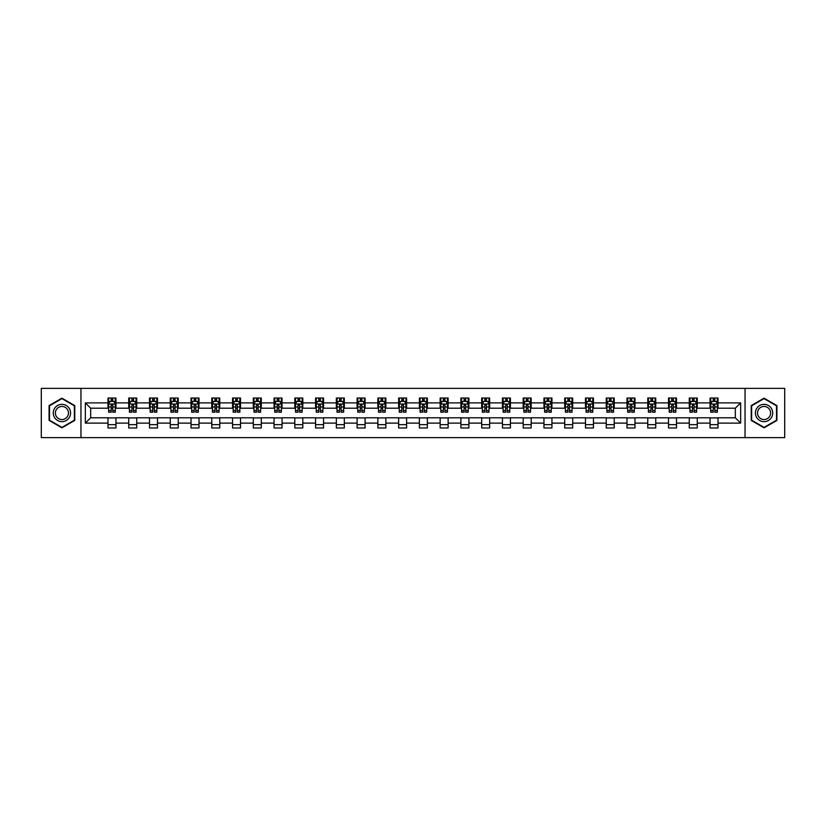 <?xml version="1.0" encoding="UTF-8"?>
<svg xmlns="http://www.w3.org/2000/svg" width="826" height="826" viewBox="0 0 826 826"><rect width="100%" height="100%" fill="white"/><g stroke="black" fill="none" stroke-linecap="round" stroke-linejoin="round"><path stroke-width="1.24" d="M745.042 437.625L784.7 437.625L784.7 388.375L745.042 388.375L745.042 437.625L80.958 437.625L80.958 388.375L41.3 388.375L41.3 437.625L80.958 437.625M745.042 388.375L80.958 388.375M718.021 402.881L718.021 398.029L710.04 398.029L710.04 402.881L697.268 402.881L697.268 398.029L689.276 398.029L689.276 402.881L676.504 402.881L676.504 398.029L668.523 398.029L668.523 402.881L655.741 402.881L655.741 398.029L647.76 398.029L647.76 402.881L634.977 402.881L634.977 398.029L626.996 398.029L626.996 402.881L614.224 402.881L614.224 398.029L606.232 398.029L606.232 402.881L593.46 402.881L593.46 398.029L585.479 398.029L585.479 402.881L572.697 402.881L572.697 398.029L564.716 398.029L564.716 402.881L551.933 402.881L551.933 398.029L543.952 398.029L543.952 402.881L531.18 402.881L531.18 398.029L523.188 398.029L523.188 402.881L510.416 402.881L510.416 398.029L502.435 398.029L502.435 402.881L489.653 402.881L489.653 398.029L481.672 398.029L481.672 402.881L468.9 402.881L468.9 398.029L460.908 398.029L460.908 402.881L448.136 402.881L448.136 398.029L440.144 398.029L440.144 402.881L427.372 402.881L427.372 398.029L419.391 398.029L419.391 402.881L406.609 402.881L406.609 398.029L398.628 398.029L398.628 402.881L385.856 402.881L385.856 398.029L377.864 398.029L377.864 402.881L365.092 402.881L365.092 398.029L357.1 398.029L357.1 402.881L344.328 402.881L344.328 398.029L336.347 398.029L336.347 402.881L323.565 402.881L323.565 398.029L315.584 398.029L315.584 402.881L302.812 402.881L302.812 398.029L294.82 398.029L294.82 402.881L282.048 402.881L282.048 398.029L274.067 398.029L274.067 402.881L261.284 402.881L261.284 398.029L253.303 398.029L253.303 402.881L240.521 402.881L240.521 398.029L232.54 398.029L232.54 402.881L219.768 402.881L219.768 398.029L211.776 398.029L211.776 402.881L199.004 402.881L199.004 398.029L191.023 398.029L191.023 402.881L178.24 402.881L178.24 398.029L170.259 398.029L170.259 402.881L157.477 402.881L157.477 398.029L149.496 398.029L149.496 402.881L136.724 402.881L136.724 398.029L128.732 398.029L128.732 402.881L115.96 402.881L115.96 398.029L107.979 398.029L107.979 402.881L85.346 402.881L85.346 423.118L90.674 417.791L107.979 417.791L107.979 427.971L115.96 427.971L115.96 417.791L128.732 417.791L128.732 427.971L136.724 427.971L136.724 417.791L149.496 417.791L149.496 427.971L157.477 427.971L157.477 417.791L170.259 417.791L170.259 427.971L178.24 427.971L178.24 417.791L191.023 417.791L191.023 427.971L199.004 427.971L199.004 417.791L211.776 417.791L211.776 427.971L219.768 427.971L219.768 417.791L232.54 417.791L232.54 427.971L240.521 427.971L240.521 417.791L253.303 417.791L253.303 427.971L261.284 427.971L261.284 417.791L274.067 417.791L274.067 427.971L282.048 427.971L282.048 417.791L294.82 417.791L294.82 427.971L302.812 427.971L302.812 417.791L315.584 417.791L315.584 427.971L323.565 427.971L323.565 417.791L336.347 417.791L336.347 427.971L344.328 427.971L344.328 417.791L357.1 417.791L357.1 427.971L365.092 427.971L365.092 417.791L377.864 417.791L377.864 427.971L385.856 427.971L385.856 417.791L398.628 417.791L398.628 427.971L406.609 427.971L406.609 417.791L419.391 417.791L419.391 427.971L427.372 427.971L427.372 417.791L440.144 417.791L440.144 427.971L448.136 427.971L448.136 417.791L460.908 417.791L460.908 427.971L468.9 427.971L468.9 417.791L481.672 417.791L481.672 427.971L489.653 427.971L489.653 417.791L502.435 417.791L502.435 427.971L510.416 427.971L510.416 417.791L523.188 417.791L523.188 427.971L531.18 427.971L531.18 417.791L543.952 417.791L543.952 427.971L551.933 427.971L551.933 417.791L564.716 417.791L564.716 427.971L572.697 427.971L572.697 417.791L585.479 417.791L585.479 427.971L593.46 427.971L593.46 417.791L606.232 417.791L606.232 427.971L614.224 427.971L614.224 417.791L626.996 417.791L626.996 427.971L634.977 427.971L634.977 417.791L647.76 417.791L647.76 427.971L655.741 427.971L655.741 417.791L668.523 417.791L668.523 427.971L676.504 427.971L676.504 417.791L689.276 417.791L689.276 427.971L697.268 427.971L697.268 417.791L710.04 417.791L710.04 427.971L718.021 427.971L718.021 417.791L735.326 417.791L735.326 408.209L718.021 408.209L718.021 402.881L740.654 402.881L740.654 423.118L718.021 423.118M710.04 423.118L697.268 423.118M689.276 423.118L676.504 423.118M668.523 423.118L655.741 423.118M647.76 423.118L634.977 423.118M626.996 423.118L614.224 423.118M606.232 423.118L593.46 423.118M585.479 423.118L572.697 423.118M564.716 423.118L551.933 423.118M543.952 423.118L531.18 423.118M523.188 423.118L510.416 423.118M502.435 423.118L489.653 423.118M481.672 423.118L468.9 423.118M460.908 423.118L448.136 423.118M440.144 423.118L427.372 423.118M419.391 423.118L406.609 423.118M398.628 423.118L385.856 423.118M377.864 423.118L365.092 423.118M357.1 423.118L344.328 423.118M336.347 423.118L323.565 423.118M315.584 423.118L302.812 423.118M294.82 423.118L282.048 423.118M274.067 423.118L261.284 423.118M253.303 423.118L240.521 423.118M232.54 423.118L219.768 423.118M211.776 423.118L199.004 423.118M191.023 423.118L178.24 423.118M170.259 423.118L157.477 423.118M149.496 423.118L136.724 423.118M128.732 423.118L115.96 423.118M107.979 423.118L85.346 423.118M710.04 402.881L710.04 408.209L697.268 408.209L697.268 402.881M689.276 402.881L689.276 408.209L676.504 408.209L676.504 402.881M668.523 402.881L668.523 408.209L655.741 408.209L655.741 402.881M647.76 402.881L647.76 408.209L634.977 408.209L634.977 402.881M626.996 402.881L626.996 408.209L614.224 408.209L614.224 402.881M606.232 402.881L606.232 408.209L593.46 408.209L593.46 402.881M585.479 402.881L585.479 408.209L572.697 408.209L572.697 402.881M564.716 402.881L564.716 408.209L551.933 408.209L551.933 402.881M543.952 402.881L543.952 408.209L531.18 408.209L531.18 402.881M523.188 402.881L523.188 408.209L510.416 408.209L510.416 402.881M502.435 402.881L502.435 408.209L489.653 408.209L489.653 402.881M481.672 402.881L481.672 408.209L468.9 408.209L468.9 402.881M460.908 402.881L460.908 408.209L448.136 408.209L448.136 402.881M440.144 402.881L440.144 408.209L427.372 408.209L427.372 402.881M419.391 402.881L419.391 408.209L406.609 408.209L406.609 402.881M398.628 402.881L398.628 408.209L385.856 408.209L385.856 402.881M377.864 402.881L377.864 408.209L365.092 408.209L365.092 402.881M357.1 402.881L357.1 408.209L344.328 408.209L344.328 402.881M336.347 402.881L336.347 408.209L323.565 408.209L323.565 402.881M315.584 402.881L315.584 408.209L302.812 408.209L302.812 402.881M294.82 402.881L294.82 408.209L282.048 408.209L282.048 402.881M274.067 402.881L274.067 408.209L261.284 408.209L261.284 402.881M253.303 402.881L253.303 408.209L240.521 408.209L240.521 402.881M232.54 402.881L232.54 408.209L219.768 408.209L219.768 402.881M211.776 402.881L211.776 408.209L199.004 408.209L199.004 402.881M191.023 402.881L191.023 408.209L178.24 408.209L178.24 402.881M170.259 402.881L170.259 408.209L157.477 408.209L157.477 402.881M149.496 402.881L149.496 408.209L136.724 408.209L136.724 402.881M128.732 402.881L128.732 408.209L115.96 408.209L115.96 402.881M107.979 402.881L107.979 408.209L90.674 408.209L85.346 402.881M90.674 408.209L90.674 417.791M740.654 423.118L735.326 417.791M735.326 408.209L740.654 402.881M107.979 401.353L108.64 401.353M111.169 401.353L112.77 401.353M115.289 401.353L115.96 401.353M107.979 408.075L108.64 408.075M111.169 408.075L112.77 408.075M115.289 408.075L115.96 408.075M107.979 417.925L115.96 417.925M107.979 424.647L115.96 424.647M128.732 417.925L136.724 417.925M128.732 424.647L136.724 424.647M128.732 401.353L129.403 401.353M131.933 401.353L133.523 401.353M136.053 401.353L136.724 401.353M128.732 408.075L129.403 408.075M131.933 408.075L133.523 408.075M136.053 408.075L136.724 408.075M149.496 417.925L157.477 417.925M149.496 424.647L157.477 424.647M149.496 401.353L150.167 401.353M152.686 401.353L154.286 401.353M156.816 401.353L157.477 401.353M149.496 408.075L150.167 408.075M152.686 408.075L154.286 408.075M156.816 408.075L157.477 408.075M170.259 417.925L178.24 417.925M170.259 424.647L178.24 424.647M170.259 401.353L170.92 401.353M173.45 401.353L175.05 401.353M177.58 401.353L178.24 401.353M170.259 408.075L170.92 408.075M173.45 408.075L175.05 408.075M177.58 408.075L178.24 408.075M191.023 417.925L199.004 417.925M191.023 424.647L199.004 424.647M191.023 401.353L191.684 401.353M194.213 401.353L195.814 401.353M198.333 401.353L199.004 401.353M191.023 408.075L191.684 408.075M194.213 408.075L195.814 408.075M198.333 408.075L199.004 408.075M211.776 417.925L219.768 417.925M211.776 424.647L219.768 424.647M211.776 401.353L212.447 401.353M214.977 401.353L216.567 401.353M219.096 401.353L219.768 401.353M211.776 408.075L212.447 408.075M214.977 408.075L216.567 408.075M219.096 408.075L219.768 408.075M232.54 417.925L240.521 417.925M232.54 424.647L240.521 424.647M232.54 401.353L233.2 401.353M235.73 401.353L237.33 401.353M239.86 401.353L240.521 401.353M232.54 408.075L233.2 408.075M235.73 408.075L237.33 408.075M239.86 408.075L240.521 408.075M253.303 417.925L261.284 417.925M253.303 424.647L261.284 424.647M253.303 401.353L253.964 401.353M256.494 401.353L258.094 401.353M260.624 401.353L261.284 401.353M253.303 408.075L253.964 408.075M256.494 408.075L258.094 408.075M260.624 408.075L261.284 408.075M274.067 417.925L282.048 417.925M274.067 424.647L282.048 424.647M274.067 401.353L274.728 401.353M277.257 401.353L278.858 401.353M281.377 401.353L282.048 401.353M274.067 408.075L274.728 408.075M277.257 408.075L278.858 408.075M281.377 408.075L282.048 408.075M294.82 417.925L302.812 417.925M294.82 424.647L302.812 424.647M294.82 401.353L295.491 401.353M298.021 401.353L299.611 401.353M302.14 401.353L302.812 401.353M294.82 408.075L295.491 408.075M298.021 408.075L299.611 408.075M302.14 408.075L302.812 408.075M315.584 417.925L323.565 417.925M315.584 424.647L323.565 424.647M315.584 401.353L316.244 401.353M318.774 401.353L320.374 401.353M322.904 401.353L323.565 401.353M315.584 408.075L316.244 408.075M318.774 408.075L320.374 408.075M322.904 408.075L323.565 408.075M336.347 417.925L344.328 417.925M336.347 424.647L344.328 424.647M336.347 401.353L337.008 401.353M339.538 401.353L341.138 401.353M343.668 401.353L344.328 401.353M336.347 408.075L337.008 408.075M339.538 408.075L341.138 408.075M343.668 408.075L344.328 408.075M357.1 417.925L365.092 417.925M357.1 424.647L365.092 424.647M357.1 401.353L357.772 401.353M360.301 401.353L361.891 401.353M364.421 401.353L365.092 401.353M357.1 408.075L357.772 408.075M360.301 408.075L361.891 408.075M364.421 408.075L365.092 408.075M377.864 417.925L385.856 417.925M377.864 424.647L385.856 424.647M377.864 401.353L378.535 401.353M381.065 401.353L382.655 401.353M385.184 401.353L385.856 401.353M377.864 408.075L378.535 408.075M381.065 408.075L382.655 408.075M385.184 408.075L385.856 408.075M398.628 417.925L406.609 417.925M398.628 424.647L406.609 424.647M398.628 401.353L399.288 401.353M401.818 401.353L403.418 401.353M405.948 401.353L406.609 401.353M398.628 408.075L399.288 408.075M401.818 408.075L403.418 408.075M405.948 408.075L406.609 408.075M419.391 417.925L427.372 417.925M419.391 424.647L427.372 424.647M419.391 401.353L420.052 401.353M422.582 401.353L424.182 401.353M426.712 401.353L427.372 401.353M419.391 408.075L420.052 408.075M422.582 408.075L424.182 408.075M426.712 408.075L427.372 408.075M440.144 417.925L448.136 417.925M440.144 424.647L448.136 424.647M440.144 401.353L440.816 401.353M443.345 401.353L444.935 401.353M447.465 401.353L448.136 401.353M440.144 408.075L440.816 408.075M443.345 408.075L444.935 408.075M447.465 408.075L448.136 408.075M460.908 417.925L468.9 417.925M460.908 424.647L468.9 424.647M460.908 401.353L461.579 401.353M464.109 401.353L465.699 401.353M468.228 401.353L468.9 401.353M460.908 408.075L461.579 408.075M464.109 408.075L465.699 408.075M468.228 408.075L468.9 408.075M481.672 417.925L489.653 417.925M481.672 424.647L489.653 424.647M481.672 401.353L482.332 401.353M484.862 401.353L486.462 401.353M488.992 401.353L489.653 401.353M481.672 408.075L482.332 408.075M484.862 408.075L486.462 408.075M488.992 408.075L489.653 408.075M502.435 417.925L510.416 417.925M502.435 424.647L510.416 424.647M502.435 401.353L503.096 401.353M505.626 401.353L507.226 401.353M509.756 401.353L510.416 401.353M502.435 408.075L503.096 408.075M505.626 408.075L507.226 408.075M509.756 408.075L510.416 408.075M523.188 417.925L531.18 417.925M523.188 424.647L531.18 424.647M523.188 401.353L523.86 401.353M526.389 401.353L527.979 401.353M530.509 401.353L531.18 401.353M523.188 408.075L523.86 408.075M526.389 408.075L527.979 408.075M530.509 408.075L531.18 408.075M543.952 417.925L551.933 417.925M543.952 424.647L551.933 424.647M543.952 401.353L544.623 401.353M547.142 401.353L548.743 401.353M551.272 401.353L551.933 401.353M543.952 408.075L544.623 408.075M547.142 408.075L548.743 408.075M551.272 408.075L551.933 408.075M564.716 417.925L572.697 417.925M564.716 424.647L572.697 424.647M564.716 401.353L565.376 401.353M567.906 401.353L569.506 401.353M572.036 401.353L572.697 401.353M564.716 408.075L565.376 408.075M567.906 408.075L569.506 408.075M572.036 408.075L572.697 408.075M585.479 417.925L593.46 417.925M585.479 424.647L593.46 424.647M585.479 401.353L586.14 401.353M588.67 401.353L590.27 401.353M592.8 401.353L593.46 401.353M585.479 408.075L586.14 408.075M588.67 408.075L590.27 408.075M592.8 408.075L593.46 408.075M606.232 417.925L614.224 417.925M606.232 424.647L614.224 424.647M606.232 401.353L606.903 401.353M609.433 401.353L611.023 401.353M613.553 401.353L614.224 401.353M606.232 408.075L606.903 408.075M609.433 408.075L611.023 408.075M613.553 408.075L614.224 408.075M626.996 417.925L634.977 417.925M626.996 424.647L634.977 424.647M626.996 401.353L627.667 401.353M630.186 401.353L631.787 401.353M634.316 401.353L634.977 401.353M626.996 408.075L627.667 408.075M630.186 408.075L631.787 408.075M634.316 408.075L634.977 408.075M647.76 417.925L655.741 417.925M647.76 424.647L655.741 424.647M647.76 401.353L648.42 401.353M650.95 401.353L652.55 401.353M655.08 401.353L655.741 401.353M647.76 408.075L648.42 408.075M650.95 408.075L652.55 408.075M655.08 408.075L655.741 408.075M668.523 417.925L676.504 417.925M668.523 424.647L676.504 424.647M668.523 401.353L669.184 401.353M671.714 401.353L673.314 401.353M675.833 401.353L676.504 401.353M668.523 408.075L669.184 408.075M671.714 408.075L673.314 408.075M675.833 408.075L676.504 408.075M689.276 417.925L697.268 417.925M689.276 424.647L697.268 424.647M689.276 401.353L689.947 401.353M692.477 401.353L694.067 401.353M696.597 401.353L697.268 401.353M689.276 408.075L689.947 408.075M692.477 408.075L694.067 408.075M696.597 408.075L697.268 408.075M710.04 417.925L718.021 417.925M710.04 424.647L718.021 424.647M710.04 401.353L710.711 401.353M713.23 401.353L714.831 401.353M717.36 401.353L718.021 401.353M710.04 408.075L710.711 408.075M713.23 408.075L714.831 408.075M717.36 408.075L718.021 408.075M61.929 427.827L74.774 420.413L74.774 405.587L61.929 398.173L49.085 405.587L49.085 420.413L61.929 427.827M776.915 405.587L764.071 398.173L751.226 405.587L751.226 420.413L764.071 427.827L776.915 420.413L776.915 405.587M112.77 399.763L111.169 399.763M115.289 410.532L112.77 410.532L112.77 412.205L115.289 412.205L115.289 404.079L113.967 401.426L109.972 401.426L108.64 404.079L108.64 412.205L111.169 412.205L111.169 410.532L108.64 410.532M108.64 404.079L108.64 398.029M115.289 404.079L115.289 398.029M111.169 401.426L111.169 398.029M112.77 398.029L112.77 401.426M112.77 410.532L112.77 405.081L111.169 405.081L111.169 410.532M69.415 417.326A8.652 8.652 0 0 0 66.256 405.504A8.652 8.652 0 0 0 54.433 408.674A8.652 8.652 0 0 0 57.603 420.496A8.652 8.652 0 0 0 69.415 417.326M67.598 416.273A6.546 6.546 0 0 0 65.202 407.332A6.546 6.546 0 0 0 56.261 409.727A6.546 6.546 0 0 0 58.656 418.668A6.546 6.546 0 0 0 67.598 416.273M49.488 420.186L49.488 405.814L61.929 398.628L74.371 405.814L74.371 420.186L61.929 427.372L49.488 420.186M764.071 404.348A8.652 8.652 0 0 0 755.418 413A8.652 8.652 0 0 0 764.071 421.652A8.652 8.652 0 0 0 772.723 413A8.652 8.652 0 0 0 764.071 404.348M764.071 406.454A6.546 6.546 0 0 0 757.525 413A6.546 6.546 0 0 0 764.071 419.546A6.546 6.546 0 0 0 770.617 413A6.546 6.546 0 0 0 764.071 406.454M776.512 420.186L764.071 427.372L751.629 420.186L751.629 405.814L764.071 398.628L776.512 405.814L776.512 420.186M133.523 399.763L131.933 399.763M136.053 410.532L133.523 410.532L133.523 412.205L136.053 412.205L136.053 404.079L134.721 401.426L130.735 401.426L129.403 404.079L129.403 412.205L131.933 412.205L131.933 410.532L129.403 410.532M129.403 404.079L129.403 398.029M136.053 404.079L136.053 398.029M131.933 401.426L131.933 398.029M133.523 398.029L133.523 401.426M133.523 410.532L133.523 405.081L131.933 405.081L131.933 410.532M154.286 399.763L152.686 399.763M156.816 410.532L154.286 410.532L154.286 412.205L156.816 412.205L156.816 404.079L155.484 401.426L151.488 401.426L150.167 404.079L150.167 412.205L152.686 412.205L152.686 410.532L150.167 410.532M150.167 404.079L150.167 398.029M156.816 404.079L156.816 398.029M152.686 401.426L152.686 398.029M154.286 398.029L154.286 401.426M154.286 410.532L154.286 405.081L152.686 405.081L152.686 410.532M175.05 399.763L173.45 399.763M177.58 410.532L175.05 410.532L175.05 412.205L177.58 412.205L177.58 404.079L176.248 401.426L172.252 401.426L170.92 404.079L170.92 412.205L173.45 412.205L173.45 410.532L170.92 410.532M170.92 404.079L170.92 398.029M177.58 404.079L177.58 398.029M173.45 401.426L173.45 398.029M175.05 398.029L175.05 401.426M175.05 410.532L175.05 405.081L173.45 405.081L173.45 410.532M195.814 399.763L194.213 399.763M198.333 410.532L195.814 410.532L195.814 412.205L198.333 412.205L198.333 404.079L197.011 401.426L193.016 401.426L191.684 404.079L191.684 412.205L194.213 412.205L194.213 410.532L191.684 410.532M191.684 404.079L191.684 398.029M198.333 404.079L198.333 398.029M194.213 401.426L194.213 398.029M195.814 398.029L195.814 401.426M195.814 410.532L195.814 405.081L194.213 405.081L194.213 410.532M216.567 399.763L214.977 399.763M219.096 410.532L216.567 410.532L216.567 412.205L219.096 412.205L219.096 404.079L217.765 401.426L213.779 401.426L212.447 404.079L212.447 412.205L214.977 412.205L214.977 410.532L212.447 410.532M212.447 404.079L212.447 398.029M219.096 404.079L219.096 398.029M214.977 401.426L214.977 398.029M216.567 398.029L216.567 401.426M216.567 410.532L216.567 405.081L214.977 405.081L214.977 410.532M237.33 399.763L235.73 399.763M239.86 410.532L237.33 410.532L237.33 412.205L239.86 412.205L239.86 404.079L238.528 401.426L234.532 401.426L233.2 404.079L233.2 412.205L235.73 412.205L235.73 410.532L233.2 410.532M233.2 404.079L233.2 398.029M239.86 404.079L239.86 398.029M235.73 401.426L235.73 398.029M237.33 398.029L237.33 401.426M237.33 410.532L237.33 405.081L235.73 405.081L235.73 410.532M258.094 399.763L256.494 399.763M260.624 410.532L258.094 410.532L258.094 412.205L260.624 412.205L260.624 404.079L259.292 401.426L255.296 401.426L253.964 404.079L253.964 412.205L256.494 412.205L256.494 410.532L253.964 410.532M253.964 404.079L253.964 398.029M260.624 404.079L260.624 398.029M256.494 401.426L256.494 398.029M258.094 398.029L258.094 401.426M258.094 410.532L258.094 405.081L256.494 405.081L256.494 410.532M278.858 399.763L277.257 399.763M281.377 410.532L278.858 410.532L278.858 412.205L281.377 412.205L281.377 404.079L280.055 401.426L276.06 401.426L274.728 404.079L274.728 412.205L277.257 412.205L277.257 410.532L274.728 410.532M274.728 404.079L274.728 398.029M281.377 404.079L281.377 398.029M277.257 401.426L277.257 398.029M278.858 398.029L278.858 401.426M278.858 410.532L278.858 405.081L277.257 405.081L277.257 410.532M299.611 399.763L298.021 399.763M302.14 410.532L299.611 410.532L299.611 412.205L302.14 412.205L302.14 404.079L300.809 401.426L296.823 401.426L295.491 404.079L295.491 412.205L298.021 412.205L298.021 410.532L295.491 410.532M295.491 404.079L295.491 398.029M302.14 404.079L302.14 398.029M298.021 401.426L298.021 398.029M299.611 398.029L299.611 401.426M299.611 410.532L299.611 405.081L298.021 405.081L298.021 410.532M320.374 399.763L318.774 399.763M322.904 410.532L320.374 410.532L320.374 412.205L322.904 412.205L322.904 404.079L321.572 401.426L317.576 401.426L316.244 404.079L316.244 412.205L318.774 412.205L318.774 410.532L316.244 410.532M316.244 404.079L316.244 398.029M322.904 404.079L322.904 398.029M318.774 401.426L318.774 398.029M320.374 398.029L320.374 401.426M320.374 410.532L320.374 405.081L318.774 405.081L318.774 410.532M341.138 399.763L339.538 399.763M343.668 410.532L341.138 410.532L341.138 412.205L343.668 412.205L343.668 404.079L342.336 401.426L338.34 401.426L337.008 404.079L337.008 412.205L339.538 412.205L339.538 410.532L337.008 410.532M337.008 404.079L337.008 398.029M343.668 404.079L343.668 398.029M339.538 401.426L339.538 398.029M341.138 398.029L341.138 401.426M341.138 410.532L341.138 405.081L339.538 405.081L339.538 410.532M361.891 399.763L360.301 399.763M364.421 410.532L361.891 410.532L361.891 412.205L364.421 412.205L364.421 404.079L363.089 401.426L359.103 401.426L357.772 404.079L357.772 412.205L360.301 412.205L360.301 410.532L357.772 410.532M357.772 404.079L357.772 398.029M364.421 404.079L364.421 398.029M360.301 401.426L360.301 398.029M361.891 398.029L361.891 401.426M361.891 410.532L361.891 405.081L360.301 405.081L360.301 410.532M382.655 399.763L381.065 399.763M385.184 410.532L382.655 410.532L382.655 412.205L385.184 412.205L385.184 404.079L383.853 401.426L379.867 401.426L378.535 404.079L378.535 412.205L381.065 412.205L381.065 410.532L378.535 410.532M378.535 404.079L378.535 398.029M385.184 404.079L385.184 398.029M381.065 401.426L381.065 398.029M382.655 398.029L382.655 401.426M382.655 410.532L382.655 405.081L381.065 405.081L381.065 410.532M403.418 399.763L401.818 399.763M405.948 410.532L403.418 410.532L403.418 412.205L405.948 412.205L405.948 404.079L404.616 401.426L400.62 401.426L399.288 404.079L399.288 412.205L401.818 412.205L401.818 410.532L399.288 410.532M399.288 404.079L399.288 398.029M405.948 404.079L405.948 398.029M401.818 401.426L401.818 398.029M403.418 398.029L403.418 401.426M403.418 410.532L403.418 405.081L401.818 405.081L401.818 410.532M424.182 399.763L422.582 399.763M426.712 410.532L424.182 410.532L424.182 412.205L426.712 412.205L426.712 404.079L425.38 401.426L421.384 401.426L420.052 404.079L420.052 412.205L422.582 412.205L422.582 410.532L420.052 410.532M420.052 404.079L420.052 398.029M426.712 404.079L426.712 398.029M422.582 401.426L422.582 398.029M424.182 398.029L424.182 401.426M424.182 410.532L424.182 405.081L422.582 405.081L422.582 410.532M444.935 399.763L443.345 399.763M447.465 410.532L444.935 410.532L444.935 412.205L447.465 412.205L447.465 404.079L446.133 401.426L442.147 401.426L440.816 404.079L440.816 412.205L443.345 412.205L443.345 410.532L440.816 410.532M440.816 404.079L440.816 398.029M447.465 404.079L447.465 398.029M443.345 401.426L443.345 398.029M444.935 398.029L444.935 401.426M444.935 410.532L444.935 405.081L443.345 405.081L443.345 410.532M465.699 399.763L464.109 399.763M468.228 410.532L465.699 410.532L465.699 412.205L468.228 412.205L468.228 404.079L466.897 401.426L462.911 401.426L461.579 404.079L461.579 412.205L464.109 412.205L464.109 410.532L461.579 410.532M461.579 404.079L461.579 398.029M468.228 404.079L468.228 398.029M464.109 401.426L464.109 398.029M465.699 398.029L465.699 401.426M465.699 410.532L465.699 405.081L464.109 405.081L464.109 410.532M486.462 399.763L484.862 399.763M488.992 410.532L486.462 410.532L486.462 412.205L488.992 412.205L488.992 404.079L487.66 401.426L483.664 401.426L482.332 404.079L482.332 412.205L484.862 412.205L484.862 410.532L482.332 410.532M482.332 404.079L482.332 398.029M488.992 404.079L488.992 398.029M484.862 401.426L484.862 398.029M486.462 398.029L486.462 401.426M486.462 410.532L486.462 405.081L484.862 405.081L484.862 410.532M507.226 399.763L505.626 399.763M509.756 410.532L507.226 410.532L507.226 412.205L509.756 412.205L509.756 404.079L508.424 401.426L504.428 401.426L503.096 404.079L503.096 412.205L505.626 412.205L505.626 410.532L503.096 410.532M503.096 404.079L503.096 398.029M509.756 404.079L509.756 398.029M505.626 401.426L505.626 398.029M507.226 398.029L507.226 401.426M507.226 410.532L507.226 405.081L505.626 405.081L505.626 410.532M527.979 399.763L526.389 399.763M530.509 410.532L527.979 410.532L527.979 412.205L530.509 412.205L530.509 404.079L529.177 401.426L525.191 401.426L523.86 404.079L523.86 412.205L526.389 412.205L526.389 410.532L523.86 410.532M523.86 404.079L523.86 398.029M530.509 404.079L530.509 398.029M526.389 401.426L526.389 398.029M527.979 398.029L527.979 401.426M527.979 410.532L527.979 405.081L526.389 405.081L526.389 410.532M548.743 399.763L547.142 399.763M551.272 410.532L548.743 410.532L548.743 412.205L551.272 412.205L551.272 404.079L549.94 401.426L545.945 401.426L544.623 404.079L544.623 412.205L547.142 412.205L547.142 410.532L544.623 410.532M544.623 404.079L544.623 398.029M551.272 404.079L551.272 398.029M547.142 401.426L547.142 398.029M548.743 398.029L548.743 401.426M548.743 410.532L548.743 405.081L547.142 405.081L547.142 410.532M569.506 399.763L567.906 399.763M572.036 410.532L569.506 410.532L569.506 412.205L572.036 412.205L572.036 404.079L570.704 401.426L566.708 401.426L565.376 404.079L565.376 412.205L567.906 412.205L567.906 410.532L565.376 410.532M565.376 404.079L565.376 398.029M572.036 404.079L572.036 398.029M567.906 401.426L567.906 398.029M569.506 398.029L569.506 401.426M569.506 410.532L569.506 405.081L567.906 405.081L567.906 410.532M590.27 399.763L588.67 399.763M592.8 410.532L590.27 410.532L590.27 412.205L592.8 412.205L592.8 404.079L591.468 401.426L587.472 401.426L586.14 404.079L586.14 412.205L588.67 412.205L588.67 410.532L586.14 410.532M586.14 404.079L586.14 398.029M592.8 404.079L592.8 398.029M588.67 401.426L588.67 398.029M590.27 398.029L590.27 401.426M590.27 410.532L590.27 405.081L588.67 405.081L588.67 410.532M611.023 399.763L609.433 399.763M613.553 410.532L611.023 410.532L611.023 412.205L613.553 412.205L613.553 404.079L612.221 401.426L608.235 401.426L606.903 404.079L606.903 412.205L609.433 412.205L609.433 410.532L606.903 410.532M606.903 404.079L606.903 398.029M613.553 404.079L613.553 398.029M609.433 401.426L609.433 398.029M611.023 398.029L611.023 401.426M611.023 410.532L611.023 405.081L609.433 405.081L609.433 410.532M631.787 399.763L630.186 399.763M634.316 410.532L631.787 410.532L631.787 412.205L634.316 412.205L634.316 404.079L632.984 401.426L628.989 401.426L627.667 404.079L627.667 412.205L630.186 412.205L630.186 410.532L627.667 410.532M627.667 404.079L627.667 398.029M634.316 404.079L634.316 398.029M630.186 401.426L630.186 398.029M631.787 398.029L631.787 401.426M631.787 410.532L631.787 405.081L630.186 405.081L630.186 410.532M652.55 399.763L650.95 399.763M655.08 410.532L652.55 410.532L652.55 412.205L655.08 412.205L655.08 404.079L653.748 401.426L649.752 401.426L648.42 404.079L648.42 412.205L650.95 412.205L650.95 410.532L648.42 410.532M648.42 404.079L648.42 398.029M655.08 404.079L655.08 398.029M650.95 401.426L650.95 398.029M652.55 398.029L652.55 401.426M652.55 410.532L652.55 405.081L650.95 405.081L650.95 410.532M673.314 399.763L671.714 399.763M675.833 410.532L673.314 410.532L673.314 412.205L675.833 412.205L675.833 404.079L674.512 401.426L670.516 401.426L669.184 404.079L669.184 412.205L671.714 412.205L671.714 410.532L669.184 410.532M669.184 404.079L669.184 398.029M675.833 404.079L675.833 398.029M671.714 401.426L671.714 398.029M673.314 398.029L673.314 401.426M673.314 410.532L673.314 405.081L671.714 405.081L671.714 410.532M694.067 399.763L692.477 399.763M696.597 410.532L694.067 410.532L694.067 412.205L696.597 412.205L696.597 404.079L695.265 401.426L691.279 401.426L689.947 404.079L689.947 412.205L692.477 412.205L692.477 410.532L689.947 410.532M689.947 404.079L689.947 398.029M696.597 404.079L696.597 398.029M692.477 401.426L692.477 398.029M694.067 398.029L694.067 401.426M694.067 410.532L694.067 405.081L692.477 405.081L692.477 410.532M714.831 399.763L713.23 399.763M717.36 410.532L714.831 410.532L714.831 412.205L717.36 412.205L717.36 404.079L716.028 401.426L712.033 401.426L710.711 404.079L710.711 412.205L713.23 412.205L713.23 410.532L710.711 410.532M710.711 404.079L710.711 398.029M717.36 404.079L717.36 398.029M713.23 401.426L713.23 398.029M714.831 398.029L714.831 401.426M714.831 410.532L714.831 405.081L713.23 405.081L713.23 410.532M115.258 404.017L108.671 404.017M108.64 401.581L109.889 401.581M114.04 401.581L115.289 401.581M111.169 406.97L108.64 406.97M115.289 406.97L112.77 406.97M112.77 400.61L111.169 400.61M136.022 404.017L129.434 404.017M129.403 401.581L130.653 401.581M134.803 401.581L136.053 401.581M131.933 406.97L129.403 406.97M136.053 406.97L133.523 406.97M133.523 400.61L131.933 400.61M156.785 404.017L150.198 404.017M150.167 401.581L151.416 401.581M155.567 401.581L156.816 401.581M152.686 406.97L150.167 406.97M156.816 406.97L154.286 406.97M154.286 400.61L152.686 400.61M177.538 404.017L170.951 404.017M170.92 401.581L172.169 401.581M176.33 401.581L177.58 401.581M173.45 406.97L170.92 406.97M177.58 406.97L175.05 406.97M175.05 400.61L173.45 400.61M198.302 404.017L191.715 404.017M191.684 401.581L192.933 401.581M197.084 401.581L198.333 401.581M194.213 406.97L191.684 406.97M198.333 406.97L195.814 406.97M195.814 400.61L194.213 400.61M219.066 404.017L212.478 404.017M212.447 401.581L213.697 401.581M217.847 401.581L219.096 401.581M214.977 406.97L212.447 406.97M219.096 406.97L216.567 406.97M216.567 400.61L214.977 400.61M239.829 404.017L233.242 404.017M233.2 401.581L234.46 401.581M238.611 401.581L239.86 401.581M235.73 406.97L233.2 406.97M239.86 406.97L237.33 406.97M237.33 400.61L235.73 400.61M260.582 404.017L253.995 404.017M253.964 401.581L255.213 401.581M259.374 401.581L260.624 401.581M256.494 406.97L253.964 406.97M260.624 406.97L258.094 406.97M258.094 400.61L256.494 400.61M281.346 404.017L274.759 404.017M274.728 401.581L275.977 401.581M280.128 401.581L281.377 401.581M277.257 406.97L274.728 406.97M281.377 406.97L278.858 406.97M278.858 400.61L277.257 400.61M302.11 404.017L295.522 404.017M295.491 401.581L296.74 401.581M300.891 401.581L302.14 401.581M298.021 406.97L295.491 406.97M302.14 406.97L299.611 406.97M299.611 400.61L298.021 400.61M322.873 404.017L316.286 404.017M316.244 401.581L317.504 401.581M321.655 401.581L322.904 401.581M318.774 406.97L316.244 406.97M322.904 406.97L320.374 406.97M320.374 400.61L318.774 400.61M343.626 404.017L337.039 404.017M337.008 401.581L338.257 401.581M342.408 401.581L343.668 401.581M339.538 406.97L337.008 406.97M343.668 406.97L341.138 406.97M341.138 400.61L339.538 400.61M364.39 404.017L357.803 404.017M357.772 401.581L359.021 401.581M363.172 401.581L364.421 401.581M360.301 406.97L357.772 406.97M364.421 406.97L361.891 406.97M361.891 400.61L360.301 400.61M385.153 404.017L378.566 404.017M378.535 401.581L379.784 401.581M383.935 401.581L385.184 401.581M381.065 406.97L378.535 406.97M385.184 406.97L382.655 406.97M382.655 400.61L381.065 400.61M405.917 404.017L399.33 404.017M399.288 401.581L400.548 401.581M404.699 401.581L405.948 401.581M401.818 406.97L399.288 406.97M405.948 406.97L403.418 406.97M403.418 400.61L401.818 400.61M426.67 404.017L420.083 404.017M420.052 401.581L421.301 401.581M425.452 401.581L426.712 401.581M422.582 406.97L420.052 406.97M426.712 406.97L424.182 406.97M424.182 400.61L422.582 400.61M447.434 404.017L440.847 404.017M440.816 401.581L442.065 401.581M446.216 401.581L447.465 401.581M443.345 406.97L440.816 406.97M447.465 406.97L444.935 406.97M444.935 400.61L443.345 400.61M468.197 404.017L461.61 404.017M461.579 401.581L462.828 401.581M466.979 401.581L468.228 401.581M464.109 406.97L461.579 406.97M468.228 406.97L465.699 406.97M465.699 400.61L464.109 400.61M488.961 404.017L482.374 404.017M482.332 401.581L483.592 401.581M487.743 401.581L488.992 401.581M484.862 406.97L482.332 406.97M488.992 406.97L486.462 406.97M486.462 400.61L484.862 400.61M509.714 404.017L503.127 404.017M503.096 401.581L504.345 401.581M508.496 401.581L509.756 401.581M505.626 406.97L503.096 406.97M509.756 406.97L507.226 406.97M507.226 400.61L505.626 400.61M530.478 404.017L523.89 404.017M523.86 401.581L525.109 401.581M529.26 401.581L530.509 401.581M526.389 406.97L523.86 406.97M530.509 406.97L527.979 406.97M527.979 400.61L526.389 400.61M551.241 404.017L544.654 404.017M544.623 401.581L545.872 401.581M550.023 401.581L551.272 401.581M547.142 406.97L544.623 406.97M551.272 406.97L548.743 406.97M548.743 400.61L547.142 400.61M572.005 404.017L565.418 404.017M565.376 401.581L566.626 401.581M570.787 401.581L572.036 401.581M567.906 406.97L565.376 406.97M572.036 406.97L569.506 406.97M569.506 400.61L567.906 400.61M592.758 404.017L586.171 404.017M586.14 401.581L587.389 401.581M591.54 401.581L592.8 401.581M588.67 406.97L586.14 406.97M592.8 406.97L590.27 406.97M590.27 400.61L588.67 400.61M613.522 404.017L606.934 404.017M606.903 401.581L608.153 401.581M612.303 401.581L613.553 401.581M609.433 406.97L606.903 406.97M613.553 406.97L611.023 406.97M611.023 400.61L609.433 400.61M634.285 404.017L627.698 404.017M627.667 401.581L628.916 401.581M633.067 401.581L634.316 401.581M630.186 406.97L627.667 406.97M634.316 406.97L631.787 406.97M631.787 400.61L630.186 400.61M655.049 404.017L648.462 404.017M648.42 401.581L649.67 401.581M653.831 401.581L655.08 401.581M650.95 406.97L648.42 406.97M655.08 406.97L652.55 406.97M652.55 400.61L650.95 400.61M675.802 404.017L669.215 404.017M669.184 401.581L670.433 401.581M674.584 401.581L675.833 401.581M671.714 406.97L669.184 406.97M675.833 406.97L673.314 406.97M673.314 400.61L671.714 400.61M696.566 404.017L689.978 404.017M689.947 401.581L691.197 401.581M695.347 401.581L696.597 401.581M692.477 406.97L689.947 406.97M696.597 406.97L694.067 406.97M694.067 400.61L692.477 400.61M717.329 404.017L710.742 404.017M710.711 401.581L711.96 401.581M716.111 401.581L717.36 401.581M713.23 406.97L710.711 406.97M717.36 406.97L714.831 406.97M714.831 400.61L713.23 400.61"/></g></svg>
